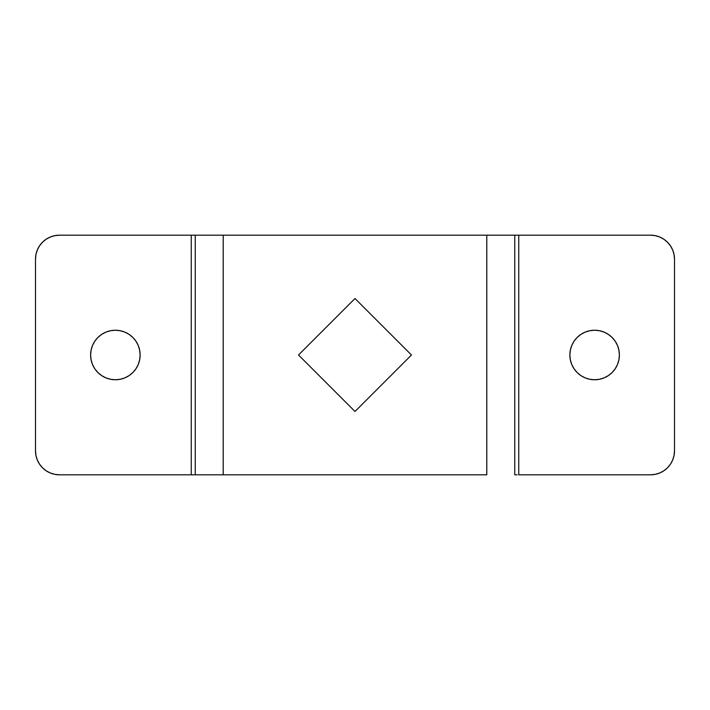 <?xml version="1.0" encoding="UTF-8"?>
<svg xmlns="http://www.w3.org/2000/svg" width="710" height="710" viewBox="0 0 710 710"><rect width="100%" height="100%" fill="white"/><g stroke="black" fill="none" stroke-linecap="round" stroke-linejoin="round"><path stroke-width="1.06" d="M594.625 379.761A24.761 24.761 0 0 1 569.864 355A24.761 24.761 0 0 1 594.625 330.239L599.453 330.718L604.103 332.12L608.381 334.41L612.135 337.49L608.381 334.41L604.103 332.12L599.453 330.718L594.625 330.239L589.797 330.718L594.625 330.239A24.761 24.761 0 0 1 619.386 355A24.761 24.761 0 0 1 594.625 379.761L589.797 379.282L585.147 377.88L580.869 375.59L577.115 372.51L580.869 375.59L585.147 377.88L589.797 379.282L594.625 379.761L599.453 379.282L594.625 379.761M120.203 379.282L115.375 379.761A24.761 24.761 0 0 1 90.614 355A24.761 24.761 0 0 1 115.375 330.239L110.547 330.718L105.896 332.12L101.619 334.41L97.865 337.49L94.785 341.244L92.495 345.522L91.093 350.172L90.614 355L91.093 359.828L92.495 364.478L94.785 368.756L97.865 372.51L101.619 375.59L105.896 377.88L110.547 379.282L115.375 379.761L120.203 379.282L124.853 377.88L129.131 375.59L132.885 372.51L135.965 368.756L138.255 364.478L139.657 359.828L140.136 355L139.657 350.172L138.255 345.522L135.965 341.244L132.885 337.49L129.131 334.41L124.853 332.12L120.203 330.718L115.375 330.239L120.203 330.718L124.853 332.12L129.131 334.41L132.885 337.49L135.965 341.244L138.255 345.522M517.217 474.812L514.75 474.812L514.75 235.188L518.744 235.188L518.744 474.812L650.538 474.812L655.215 474.351L659.705 472.984L663.85 470.774L659.705 472.984L655.215 474.351L650.538 474.812L518.744 474.812L518.744 235.188L650.538 235.188L655.215 235.649L659.705 237.016L663.85 239.226L659.705 237.016M670.462 464.162L672.672 460.018L674.038 455.527L672.672 460.018L670.462 464.162L667.48 467.792L663.85 470.774M674.5 259.15L674.038 254.473L674.5 259.15L674.5 450.85L674.5 259.15A23.962 23.962 0 0 0 650.538 235.188L517.217 235.188M672.672 249.982L670.462 245.837L667.48 242.208L670.462 245.837L672.672 249.982L674.038 254.473M574.035 368.756L571.745 364.478L574.035 368.756L577.115 372.51M569.864 355L570.343 350.172L569.864 355L570.343 359.828L571.745 364.478M577.115 337.49L580.869 334.41L585.147 332.12L580.869 334.41L577.115 337.49L574.035 341.244L571.745 345.522L570.343 350.172M618.907 359.828L617.505 364.478L615.215 368.756L612.135 372.51L608.381 375.59L604.103 377.88L608.381 375.59L612.135 372.51L615.215 368.756L617.505 364.478L618.907 359.828L619.386 355L618.907 350.172L617.505 345.522L615.215 341.244L612.135 337.49M650.538 474.812A23.962 23.962 0 0 0 674.5 450.85L674.038 455.527M663.85 239.226L667.48 242.208M589.797 330.718L585.147 332.12M599.453 379.282L604.103 377.88M514.75 474.812L514.75 235.188L486.794 235.188L486.794 474.812L223.206 474.812L223.206 235.188L486.794 235.188L486.794 474.812L223.206 474.812L223.206 235.188L195.25 235.188L195.25 474.812L223.206 474.812L191.256 474.812L191.256 235.188L195.25 235.188L195.25 474.812M298.519 355L355 411.48L411.48 355L355 298.519L298.519 355L355 298.519L411.48 355L355 411.48L298.519 355M54.785 474.351L59.462 474.812A23.962 23.962 0 0 1 35.5 450.85L35.5 259.15A23.962 23.962 0 0 1 59.462 235.188L191.256 235.188L191.256 474.812L59.462 474.812L54.785 474.351L50.295 472.984L46.15 470.774L42.52 467.792L39.538 464.162L37.328 460.018L35.962 455.527L35.5 450.85L35.5 259.15L35.962 254.473L37.328 249.982L39.538 245.837L42.52 242.208L46.15 239.226L50.295 237.016L54.785 235.649L59.462 235.188L192.783 235.188M35.5 450.85L35.962 455.527M37.328 460.018L39.538 464.162L42.52 467.792M46.15 470.774L50.295 472.984M59.462 235.188L54.785 235.649L50.295 237.016L46.15 239.226M39.538 245.837L37.328 249.982L35.962 254.473M110.547 330.718L115.375 330.239A24.761 24.761 0 0 1 140.136 355A24.761 24.761 0 0 1 115.375 379.761L110.547 379.282L105.896 377.88L101.619 375.59L97.865 372.51M91.093 350.172L92.495 345.522L94.785 341.244L97.865 337.49L101.619 334.41L105.896 332.12M132.885 372.51L129.131 375.59L124.853 377.88M59.462 474.812L192.783 474.812M195.25 235.188L514.75 235.188"/></g></svg>
